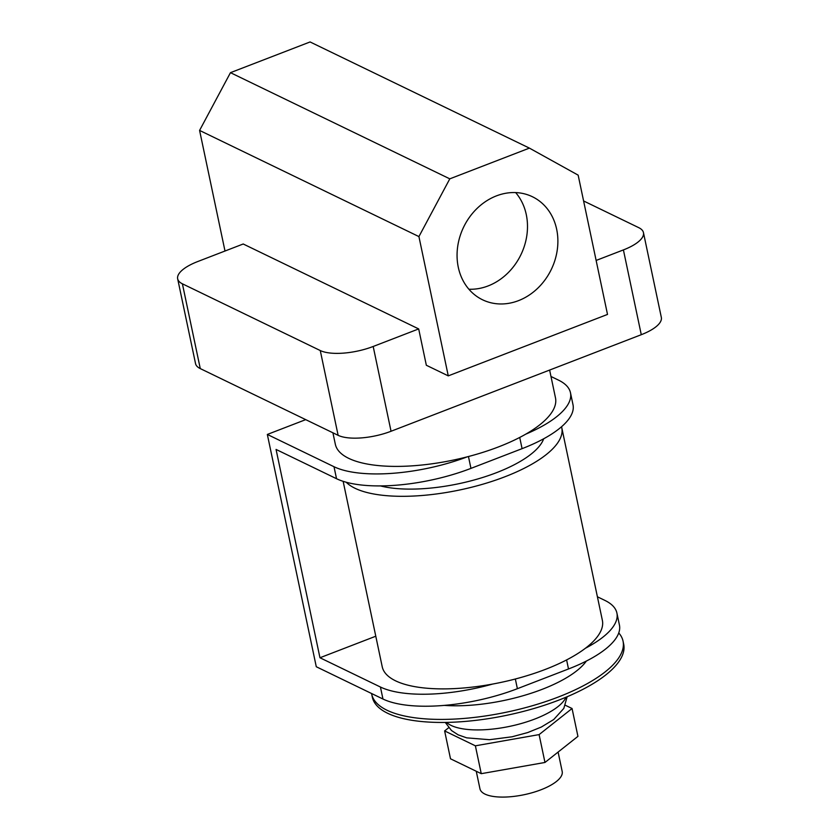 <?xml version="1.0" encoding="UTF-8"?>
<svg xmlns="http://www.w3.org/2000/svg" width="839" height="839" viewBox="0 0 839 839"><rect width="100%" height="100%" fill="white"/><g stroke="black" fill="none" stroke-linecap="round" stroke-linejoin="round"><path stroke-width="1.26" d="M556.666 229.278A57.241 48.683 115.8 0 0 532.408 196.735A57.241 48.683 115.8 0 0 477.485 208.03A57.241 48.683 115.8 0 0 458.283 267.242A57.241 48.683 115.8 0 0 482.53 299.775A57.241 48.683 115.8 0 0 537.463 288.49A57.241 48.683 115.8 0 0 556.666 229.278M468.886 289.224A57.241 48.683 115.8 0 0 526.273 214.564A57.241 48.683 115.8 0 0 515.66 192.582M549.629 370.062L555.481 397.854A112.489 39.821 168.1 0 1 476.867 454.193A112.489 39.821 168.1 0 1 348.73 458.356A112.489 39.821 168.1 0 1 335.327 444.251L332.915 432.798M529.409 148.115L449.798 178.843L418.923 236.588L448.267 375.872L607.509 314.426L578.155 175.141L529.409 148.115L310.084 41.95L230.463 72.668L199.588 130.423L224.999 251.018M177.669 278.831A39.706 14.053 -11.9 0 1 197.721 261.548L243.216 243.992L418.682 328.919L373.187 346.476L391.047 431.256A39.706 14.053 168.1 0 1 338.127 435.326L200.269 368.594A39.706 14.053 168.1 0 1 195.539 363.612L177.669 278.831A39.706 14.053 -11.9 0 0 182.399 283.813L200.269 368.594M641.279 334.698L623.408 249.917A39.706 14.053 -11.9 0 0 643.461 232.634L661.331 317.415A39.706 14.053 168.1 0 1 641.279 334.698L391.047 431.256M623.408 249.917L596.13 260.447M448.267 375.872L426.338 365.259L418.682 328.919M338.127 435.326L320.267 350.545L182.399 283.813M320.267 350.545A39.706 14.053 -11.9 0 0 373.187 346.476M643.461 232.634A39.706 14.053 -11.9 0 0 638.731 227.652L583.598 200.961M418.923 236.588L199.588 130.423M449.798 178.843L230.463 72.668M558.103 752.069L562.193 771.492A42.023 14.871 168.1 0 1 532.828 792.53A42.023 14.871 168.1 0 1 484.973 794.093A42.023 14.871 168.1 0 1 479.96 788.817L476.258 771.261M618.752 632.931A128.44 45.474 168.1 0 1 623.052 641.153L623.692 644.184A128.44 45.474 168.1 0 1 533.929 708.504A128.44 45.474 168.1 0 1 387.628 713.265A128.44 45.474 168.1 0 1 372.327 697.157L371.687 694.126A128.44 45.474 168.1 0 1 371.572 693.507M623.052 641.153A128.44 45.474 168.1 0 1 533.289 705.473A128.44 45.474 168.1 0 1 386.989 710.234A128.44 45.474 168.1 0 1 371.687 694.126M586.367 661.059A94.629 33.497 168.1 0 1 444.355 705.389M543.682 438.776A94.629 33.497 168.1 0 1 496.52 472.661A94.629 33.497 168.1 0 1 380.455 485.917M346.203 482.236A112.489 39.821 -11.9 0 0 355.033 488.277A112.489 39.821 -11.9 0 0 483.17 484.103A112.489 39.821 -11.9 0 0 561.784 427.775A112.489 39.821 -11.9 0 0 561.532 426.757M343.141 481.324L382.217 666.732A112.489 39.821 -11.9 0 0 395.609 680.849A112.489 39.821 -11.9 0 0 492.598 684.068A112.489 39.821 -11.9 0 0 585.433 648.243A112.489 39.821 -11.9 0 0 602.371 620.346L561.784 427.775M585.433 648.243A100.848 35.699 -11.9 0 0 616.906 613.057L619.434 625.055A100.848 35.699 168.1 0 1 568.506 668.966L517.38 688.693A100.848 35.699 168.1 0 1 382.962 699.023L380.434 687.026A100.848 35.699 -11.9 0 0 492.598 684.068M305.721 419.636L267.337 434.445L316.282 666.743L382.962 699.023M525.696 434.183A100.848 35.699 -11.9 0 0 570.478 392.757L573.006 404.744A100.848 35.699 168.1 0 1 522.078 448.655L470.952 468.382A100.848 35.699 168.1 0 1 336.533 478.712L276.062 449.442L319.963 657.755L380.434 687.026M616.906 613.057A100.848 35.699 -11.9 0 0 604.898 600.409L597.399 596.781M375.788 636.214L319.963 657.755M570.478 392.757A100.848 35.699 -11.9 0 0 558.47 380.109L550.971 376.48M336.533 478.712L334.006 466.725L267.337 434.445M334.006 466.725A100.848 35.699 -11.9 0 0 467.354 456.804M565.35 705.263L572.062 708.515L577.935 736.369L544.972 762.462L481.25 773.673L450.501 758.792L444.628 730.926L448.687 727.717M572.062 708.515L539.099 734.607L475.377 745.819L444.628 730.926M544.972 762.462L539.099 734.607M481.25 773.673L475.377 745.819M446.547 722.4A62.862 22.254 -11.9 0 0 451.13 725.431A62.862 22.254 -11.9 0 0 515.44 725.053A62.862 22.254 -11.9 0 0 565.968 697.24M515.345 679.003L517.38 688.693M568.506 668.966L566.608 659.926M522.078 448.655L519.719 437.444M468.456 456.521L470.952 468.382M567.143 696.737L563.818 708.399L553.719 719.537L541.302 727.056L527.721 732.552L512.052 736.789L489.473 739.704L466.694 737.848L458.136 734.838L451.497 730.538L445.278 722.421"/></g></svg>
